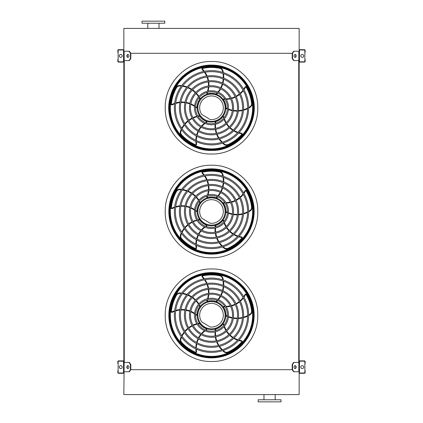 <?xml version="1.0" encoding="UTF-8"?>
<svg xmlns="http://www.w3.org/2000/svg" width="423" height="423" viewBox="0 0 423 423"><rect width="100%" height="100%" fill="white"/><g stroke="black" fill="none" stroke-linecap="round" stroke-linejoin="round"><path stroke-width="0.63" d="M128.978 60.568L130.448 58.496L130.813 58.496L129.348 60.568L123.844 60.568L123.844 362.432L129.348 362.432L130.813 364.504L130.448 364.504L128.978 362.432M124.262 60.568L124.262 362.432M294.022 60.568L293.652 60.568L292.187 58.496L292.552 58.496L294.022 60.568L299.156 60.568L299.156 362.432L294.022 362.432L292.552 364.504L292.187 364.504L292.187 369.691L292.552 369.691L294.022 371.769L293.652 371.769L292.187 369.691L130.813 369.691L130.813 364.504M298.738 60.568L298.738 362.432M292.187 58.496L292.187 53.309L130.448 53.309L128.978 51.231L123.844 51.231L123.844 28.41L299.156 28.41L299.156 51.231L294.022 51.231L292.552 53.309L292.187 53.309L293.652 51.231L294.022 51.231M294.022 371.769L299.156 371.769L299.156 394.59L123.844 394.59L124.151 362.432M263.989 399.777L263.989 394.59M258.178 401.85L280.999 401.85L280.999 399.777L258.178 399.777L258.178 401.85M164.822 21.15L142.001 21.15L142.001 23.223L164.822 23.223L164.822 21.15M123.844 372.494L123.844 361.707A0.83 0.83 0 0 0 123.014 360.877L118.657 360.877A0.83 0.83 0 0 0 117.827 361.707L117.827 363.468L118.139 363.468L118.139 361.707A0.518 0.518 0 0 1 118.657 361.189L123.014 361.189A0.518 0.518 0 0 1 123.532 361.707L123.532 372.494A0.518 0.518 0 0 1 123.014 373.012L118.657 373.012A0.518 0.518 0 0 1 118.139 372.494L118.139 370.728L117.827 370.728L117.827 372.494A0.83 0.83 0 0 0 118.657 373.324L123.014 373.324A0.83 0.83 0 0 0 123.844 372.494M118.139 363.468L118.139 370.728M120.735 368.549A1.454 1.454 0 0 0 121.993 366.371A1.454 1.454 0 0 0 119.476 366.371A1.454 1.454 0 0 0 120.735 368.549M128.063 368.528A1.454 1.026 90 0 1 127.217 367.101A1.454 1.026 90 0 1 128.063 365.673M128.978 371.769L130.448 369.691L130.813 369.691L129.348 371.769L124.151 371.769M130.448 369.691L130.448 364.504M128.909 367.101A1.454 1.026 90 0 1 127.878 368.549A1.454 1.026 90 0 1 126.852 367.101A1.454 1.026 90 0 1 127.878 365.646A1.454 1.026 90 0 1 128.909 367.101M299.156 361.707L299.156 372.494A0.83 0.83 0 0 0 299.986 373.324L304.343 373.324A0.83 0.83 0 0 0 305.173 372.494L305.173 370.728L304.861 370.728L304.861 372.494A0.518 0.518 0 0 1 304.343 373.012L299.986 373.012A0.518 0.518 0 0 1 299.468 372.494L299.468 361.707A0.518 0.518 0 0 1 299.986 361.189L304.343 361.189A0.518 0.518 0 0 1 304.861 361.707L304.861 363.468L305.173 363.468L305.173 361.707A0.83 0.83 0 0 0 304.343 360.877L299.986 360.877A0.83 0.83 0 0 0 299.156 361.707M304.861 370.728L304.861 363.468M302.265 368.549A1.454 1.454 0 0 0 303.524 366.371A1.454 1.454 0 0 0 301.007 366.371A1.454 1.454 0 0 0 302.265 368.549M296.148 367.101A1.454 1.026 -90 0 1 295.122 368.549A1.454 1.026 -90 0 1 294.091 367.101A1.454 1.026 -90 0 1 295.122 365.646A1.454 1.026 -90 0 1 296.148 367.101M292.552 369.691L292.552 364.504M294.937 365.673A1.454 1.026 -90 0 1 295.783 367.101A1.454 1.026 -90 0 1 294.937 368.528M292.187 364.504L293.652 362.432L294.022 362.432M299.156 50.506L299.156 61.293A0.83 0.83 0 0 0 299.986 62.123L304.343 62.123A0.83 0.83 0 0 0 305.173 61.293L305.173 59.532L304.861 59.532L304.861 61.293A0.518 0.518 0 0 1 304.343 61.811L299.986 61.811A0.518 0.518 0 0 1 299.468 61.293L299.468 50.506A0.518 0.518 0 0 1 299.986 49.988L304.343 49.988A0.518 0.518 0 0 1 304.861 50.506L304.861 52.272L305.173 52.272L305.173 50.506A0.83 0.83 0 0 0 304.343 49.676L299.986 49.676A0.83 0.83 0 0 0 299.156 50.506M304.861 59.532L304.861 52.272M302.265 57.354A1.454 1.454 0 0 0 303.524 55.175A1.454 1.454 0 0 0 301.007 55.175A1.454 1.454 0 0 0 302.265 57.354M296.148 55.899A1.454 1.026 -90 0 1 295.122 57.354A1.454 1.026 -90 0 1 294.091 55.899A1.454 1.026 -90 0 1 295.122 54.451A1.454 1.026 -90 0 1 296.148 55.899M292.552 58.496L292.552 53.309M294.937 54.472A1.454 1.026 -90 0 1 295.783 55.899A1.454 1.026 -90 0 1 294.937 57.327M123.844 61.293L123.844 50.506A0.83 0.83 0 0 0 123.014 49.676L118.657 49.676A0.83 0.83 0 0 0 117.827 50.506L117.827 52.272L118.139 52.272L118.139 50.506A0.518 0.518 0 0 1 118.657 49.988L123.014 49.988A0.518 0.518 0 0 1 123.532 50.506L123.532 61.293A0.518 0.518 0 0 1 123.014 61.811L118.657 61.811A0.518 0.518 0 0 1 118.139 61.293L118.139 59.532L117.827 59.532L117.827 61.293A0.83 0.83 0 0 0 118.657 62.123L123.014 62.123A0.83 0.83 0 0 0 123.844 61.293M118.139 52.272L118.139 59.532M120.735 57.354A1.454 1.454 0 0 0 121.993 55.175A1.454 1.454 0 0 0 119.476 55.175A1.454 1.454 0 0 0 120.735 57.354M128.063 57.327A1.454 1.026 90 0 1 127.217 55.899A1.454 1.026 90 0 1 128.063 54.472M128.978 51.231L129.348 51.231L130.813 53.309L130.813 58.496M130.448 58.496L130.448 53.309M128.909 55.899A1.454 1.026 90 0 1 127.878 57.354A1.454 1.026 90 0 1 126.852 55.899A1.454 1.026 90 0 1 127.878 54.451A1.454 1.026 90 0 1 128.909 55.899M211.5 357.847A42.617 42.617 0 0 0 248.407 293.927A42.617 42.617 0 0 0 174.593 293.927A42.617 42.617 0 0 0 211.5 357.847M211.5 351.333A36.098 36.098 0 0 0 242.765 297.184A36.098 36.098 0 0 0 180.235 297.184A36.098 36.098 0 0 0 211.5 351.333M211.5 352.37A37.134 37.134 0 0 0 243.659 296.666A37.134 37.134 0 0 0 179.341 296.666A37.134 37.134 0 0 0 211.5 352.37M211.5 346.3A31.069 31.069 0 0 0 238.408 299.701A31.069 31.069 0 0 0 184.592 299.701A31.069 31.069 0 0 0 211.5 346.3M211.5 347.336A32.106 32.106 0 0 0 239.302 299.183A32.106 32.106 0 0 0 183.698 299.183A32.106 32.106 0 0 0 211.5 347.336M211.5 341.271A26.036 26.036 0 0 0 234.051 302.212A26.036 26.036 0 0 0 188.949 302.212A26.036 26.036 0 0 0 211.5 341.271M211.5 342.307A27.072 27.072 0 0 0 234.945 301.694A27.072 27.072 0 0 0 188.055 301.694A27.072 27.072 0 0 0 211.5 342.307M211.5 336.237A21.007 21.007 0 0 0 229.694 304.729A21.007 21.007 0 0 0 193.306 304.729A21.007 21.007 0 0 0 211.5 336.237M211.5 337.274A22.044 22.044 0 0 0 230.588 304.211A22.044 22.044 0 0 0 192.412 304.211A22.044 22.044 0 0 0 211.5 337.274M211.5 331.209A15.974 15.974 0 0 0 225.332 307.246A15.974 15.974 0 0 0 197.668 307.246A15.974 15.974 0 0 0 211.5 331.209M211.5 332.245A17.01 17.01 0 0 0 226.231 306.728A17.01 17.01 0 0 0 196.769 306.728A17.01 17.01 0 0 0 211.5 332.245M207.704 299.717A22.223 22.223 0 0 1 207.09 301.271L206.81 300.594L207.09 301.271A0.518 0.518 0 0 0 207.439 301.292A14.525 14.525 0 0 1 216.116 301.462L216.661 301.657L216.116 301.462A23.551 23.551 0 0 0 217.221 300.319M223.349 280.037A24.069 24.069 0 0 0 222.926 278.228A4.151 4.151 0 0 0 219.764 275.262A40.82 40.82 0 0 0 202.754 275.362A1.036 1.036 0 0 0 202.236 277.102A21.705 21.705 0 0 1 203.817 278.9M204.499 279.82A21.705 21.705 0 0 1 206.588 283.505M207 284.494A21.705 21.705 0 0 1 208.095 288.375M208.259 289.401A21.705 21.705 0 0 1 208.428 293.403M208.349 294.466A21.705 21.705 0 0 1 207.492 298.701M207.096 299.875A21.705 21.705 0 0 1 206.81 300.594M216.661 301.657A24.069 24.069 0 0 0 217.734 300.526M218.432 299.695A24.069 24.069 0 0 0 220.7 296.349M221.187 295.434A24.069 24.069 0 0 0 222.694 291.722M222.979 290.712A24.069 24.069 0 0 0 223.688 286.657M223.756 285.562A24.069 24.069 0 0 0 223.54 281.2M225.084 306.828A22.223 22.223 0 0 1 223.418 306.723L223.973 306.252L223.418 306.723A0.518 0.518 0 0 0 223.503 307.061A14.525 14.525 0 0 1 226.019 315.368L226.004 315.944L226.019 315.368A23.551 23.551 0 0 0 227.452 316.066M248.634 315.627A24.069 24.069 0 0 0 250.226 314.67A4.151 4.151 0 0 0 252.071 310.741A40.82 40.82 0 0 0 246.715 294.593A1.036 1.036 0 0 0 244.901 294.641A21.705 21.705 0 0 1 243.68 296.697M243.019 297.633A21.705 21.705 0 0 1 240.158 300.758M239.344 301.451A21.705 21.705 0 0 1 235.992 303.693M235.066 304.169A21.705 21.705 0 0 1 231.312 305.565M230.276 305.818A21.705 21.705 0 0 1 225.988 306.315M224.74 306.3A21.705 21.705 0 0 1 223.973 306.252M226.004 315.944A24.069 24.069 0 0 0 227.415 316.615M228.42 317.023A24.069 24.069 0 0 0 232.301 318.149M233.327 318.329A24.069 24.069 0 0 0 237.319 318.614M238.366 318.577A24.069 24.069 0 0 0 242.448 317.996M243.511 317.721A24.069 24.069 0 0 0 247.587 316.171M211.5 329.549A14.313 14.313 0 0 0 223.899 308.076A14.313 14.313 0 0 0 199.101 308.076A14.313 14.313 0 0 0 211.5 329.549M223.693 325.557A22.223 22.223 0 0 1 223.275 323.939L223.899 324.319L223.275 323.939A0.518 0.518 0 0 0 222.984 324.124A14.525 14.525 0 0 1 215.857 329.089A23.551 23.551 0 0 0 215.64 330.664M215.106 330.797A24.069 24.069 0 0 1 215.302 329.247L215.857 329.089M222.604 350.672A24.069 24.069 0 0 0 224.005 351.888A4.151 4.151 0 0 0 228.309 352.433A40.82 40.82 0 0 0 242.009 342.35A1.036 1.036 0 0 0 241.406 340.637A21.705 21.705 0 0 1 239.074 340.113M237.98 339.769A21.705 21.705 0 0 1 234.12 338.014M233.21 337.459A21.705 21.705 0 0 1 230.043 334.963M229.308 334.228A21.705 21.705 0 0 1 226.818 331.087M226.257 330.183A21.705 21.705 0 0 1 224.46 326.255M224.09 325.065A21.705 21.705 0 0 1 223.899 324.319M215.021 331.875A24.069 24.069 0 0 0 215.159 335.92M215.302 336.946A24.069 24.069 0 0 0 216.264 340.832M216.624 341.816A24.069 24.069 0 0 0 218.437 345.517M219.024 346.442A24.069 24.069 0 0 0 221.763 349.842M205.451 330.019A22.223 22.223 0 0 1 206.863 329.12L206.688 329.829L206.863 329.12A0.518 0.518 0 0 0 206.593 328.904A14.525 14.525 0 0 1 199.672 323.658A23.551 23.551 0 0 0 198.107 323.939M197.811 323.468A24.069 24.069 0 0 1 199.344 323.183L199.672 323.658M181.229 336.745A24.069 24.069 0 0 0 180.505 338.453A4.151 4.151 0 0 0 181.319 342.715A40.82 40.82 0 0 0 195.14 352.629A1.036 1.036 0 0 0 196.584 351.529A21.705 21.705 0 0 1 196.362 349.144M196.346 347.997A21.705 21.705 0 0 1 196.822 343.788M197.076 342.746A21.705 21.705 0 0 1 198.466 338.966M198.937 338.04A21.705 21.705 0 0 1 201.158 334.699M201.845 333.89A21.705 21.705 0 0 1 205.023 330.966M206.038 330.247A21.705 21.705 0 0 1 206.688 329.829M196.758 323.727A24.069 24.069 0 0 0 192.957 325.102M192.026 325.557A24.069 24.069 0 0 0 188.626 327.672M187.801 328.322A24.069 24.069 0 0 0 184.84 331.188M184.142 332.034A24.069 24.069 0 0 0 181.753 335.688M195.569 314.046A22.223 22.223 0 0 1 196.859 315.114L196.129 315.167L196.859 315.114A0.518 0.518 0 0 0 196.986 314.791A14.525 14.525 0 0 1 199.83 306.585A23.551 23.551 0 0 0 199.085 305.184M199.439 304.761A24.069 24.069 0 0 1 200.185 306.13L199.83 306.585M181.689 293.091A24.069 24.069 0 0 0 179.838 292.928A4.151 4.151 0 0 0 176.037 295.021A40.82 40.82 0 0 0 170.876 311.228A1.036 1.036 0 0 0 172.373 312.259A21.705 21.705 0 0 1 174.572 311.312M175.656 310.947A21.705 21.705 0 0 1 179.807 310.101M180.875 310.017A21.705 21.705 0 0 1 184.904 310.17M185.93 310.334A21.705 21.705 0 0 1 189.79 311.407M190.773 311.814A21.705 21.705 0 0 1 194.538 313.935M195.537 314.68A21.705 21.705 0 0 1 196.129 315.167M198.868 303.841A24.069 24.069 0 0 0 196.383 300.647M195.664 299.902A24.069 24.069 0 0 0 192.597 297.327M191.73 296.735A24.069 24.069 0 0 0 188.087 294.81M187.066 294.403A24.069 24.069 0 0 0 182.858 293.266M211.5 328.851A13.621 13.621 0 0 0 223.291 308.425A13.621 13.621 0 0 0 199.709 308.425A13.621 13.621 0 0 0 211.5 328.851M210.083 326.974A11.828 11.828 0 0 0 223.244 313.85A11.828 11.828 0 0 0 207.397 304.142A11.828 11.828 0 0 0 201.681 321.824L210.083 326.974M185.644 281.306L185.623 281.284A42.686 42.686 0 0 0 177.554 289.353L177.575 289.374M177.575 341.091L177.554 341.112A42.686 42.686 0 0 0 185.623 349.181L185.644 349.16M245.425 289.374L245.446 289.353A42.686 42.686 0 0 0 237.377 281.284L237.356 281.306M237.356 349.16L237.377 349.181A42.686 42.686 0 0 0 245.446 341.112L245.425 341.091M211.5 272.772A42.464 42.464 0 0 1 248.275 336.465A42.464 42.464 0 0 1 174.725 336.465A42.464 42.464 0 0 1 211.5 272.772M211.5 357.625A42.39 42.39 0 0 0 253.89 315.235A42.39 42.39 0 0 0 211.5 272.84A42.39 42.39 0 0 0 169.11 315.235A42.39 42.39 0 0 0 211.5 357.625M211.5 272.994A42.237 42.237 0 0 1 248.079 336.354A42.237 42.237 0 0 1 174.921 336.354A42.237 42.237 0 0 1 211.5 272.994M211.5 274.104A41.131 41.131 0 0 0 175.878 335.799A41.131 41.131 0 0 0 247.122 335.799A41.131 41.131 0 0 0 211.5 274.104A41.131 41.131 0 0 0 175.878 335.799A41.131 41.131 0 0 0 247.122 335.799A41.131 41.131 0 0 0 211.5 274.104M211.5 254.117A42.617 42.617 0 0 0 248.407 190.191A42.617 42.617 0 0 0 174.593 190.191A42.617 42.617 0 0 0 211.5 254.117M211.5 247.598A36.098 36.098 0 0 0 242.765 193.448A36.098 36.098 0 0 0 180.235 193.448A36.098 36.098 0 0 0 211.5 247.598M211.5 248.634A37.134 37.134 0 0 0 243.659 192.93A37.134 37.134 0 0 0 179.341 192.93A37.134 37.134 0 0 0 211.5 248.634M211.5 242.569A31.069 31.069 0 0 0 238.408 195.965A31.069 31.069 0 0 0 184.592 195.965A31.069 31.069 0 0 0 211.5 242.569M211.5 243.606A32.106 32.106 0 0 0 239.302 195.447A32.106 32.106 0 0 0 183.698 195.447A32.106 32.106 0 0 0 211.5 243.606M211.5 237.536A26.036 26.036 0 0 0 234.051 198.482A26.036 26.036 0 0 0 188.949 198.482A26.036 26.036 0 0 0 211.5 237.536M211.5 238.572A27.072 27.072 0 0 0 234.945 197.964A27.072 27.072 0 0 0 188.055 197.964A27.072 27.072 0 0 0 211.5 238.572M211.5 232.507A21.007 21.007 0 0 0 229.694 200.999A21.007 21.007 0 0 0 193.306 200.999A21.007 21.007 0 0 0 211.5 232.507M211.5 233.544A22.044 22.044 0 0 0 230.588 200.481A22.044 22.044 0 0 0 192.412 200.481A22.044 22.044 0 0 0 211.5 233.544M211.5 227.474A15.974 15.974 0 0 0 225.332 203.511A15.974 15.974 0 0 0 197.668 203.511A15.974 15.974 0 0 0 211.5 227.474M211.5 228.51A17.01 17.01 0 0 0 226.231 202.992A17.01 17.01 0 0 0 196.769 202.992A17.01 17.01 0 0 0 211.5 228.51M207.704 195.981A22.223 22.223 0 0 1 207.09 197.536L206.81 196.859L207.09 197.536A0.518 0.518 0 0 0 207.439 197.557A14.525 14.525 0 0 1 216.116 197.731L216.661 197.927L216.116 197.731A23.551 23.551 0 0 0 217.221 196.584M223.349 176.306A24.069 24.069 0 0 0 222.926 174.498A4.151 4.151 0 0 0 219.764 171.526A40.82 40.82 0 0 0 202.754 171.627A1.036 1.036 0 0 0 202.236 173.367A21.705 21.705 0 0 1 203.817 175.17M204.499 176.084A21.705 21.705 0 0 1 206.588 179.775M207 180.758A21.705 21.705 0 0 1 208.095 184.64M208.259 185.665A21.705 21.705 0 0 1 208.428 189.673M208.349 190.731A21.705 21.705 0 0 1 207.492 194.966M207.096 196.145A21.705 21.705 0 0 1 206.81 196.859M216.661 197.927A24.069 24.069 0 0 0 217.734 196.79M218.432 195.965A24.069 24.069 0 0 0 220.7 192.618M221.187 191.698A24.069 24.069 0 0 0 222.694 187.992M222.979 186.982A24.069 24.069 0 0 0 223.688 182.921M223.756 181.827A24.069 24.069 0 0 0 223.54 177.47M225.084 203.093A22.223 22.223 0 0 1 223.418 202.987L223.973 202.517L223.418 202.987A0.518 0.518 0 0 0 223.503 203.326A14.525 14.525 0 0 1 226.019 211.637A23.551 23.551 0 0 0 227.452 212.33M227.415 212.88A24.069 24.069 0 0 1 226.004 212.214L226.019 211.637M248.634 211.891A24.069 24.069 0 0 0 250.226 210.934A4.151 4.151 0 0 0 252.071 207.011A40.82 40.82 0 0 0 246.715 190.863A1.036 1.036 0 0 0 244.901 190.905A21.705 21.705 0 0 1 243.68 192.967M243.019 193.898A21.705 21.705 0 0 1 240.158 197.023M239.344 197.721A21.705 21.705 0 0 1 235.992 199.963M235.066 200.433A21.705 21.705 0 0 1 231.312 201.834M230.276 202.083A21.705 21.705 0 0 1 225.988 202.58M224.74 202.564A21.705 21.705 0 0 1 223.973 202.517M228.42 213.292A24.069 24.069 0 0 0 232.301 214.413M233.327 214.593A24.069 24.069 0 0 0 237.319 214.879M238.366 214.842A24.069 24.069 0 0 0 242.448 214.26M243.511 213.99A24.069 24.069 0 0 0 247.587 212.436M211.5 225.813A14.313 14.313 0 0 0 223.899 204.341A14.313 14.313 0 0 0 199.101 204.341A14.313 14.313 0 0 0 211.5 225.813M223.693 221.821A22.223 22.223 0 0 1 223.275 220.203L223.899 220.589L223.275 220.203A0.518 0.518 0 0 0 222.984 220.394A14.525 14.525 0 0 1 215.857 225.353A23.551 23.551 0 0 0 215.64 226.929M215.106 227.061A24.069 24.069 0 0 1 215.302 225.517L215.857 225.353M222.604 246.937A24.069 24.069 0 0 0 224.005 248.153A4.151 4.151 0 0 0 228.309 248.698A40.82 40.82 0 0 0 242.009 238.614A1.036 1.036 0 0 0 241.406 236.901A21.705 21.705 0 0 1 239.074 236.378M237.98 236.034A21.705 21.705 0 0 1 234.12 234.284M233.21 233.723A21.705 21.705 0 0 1 230.043 231.228M229.308 230.498A21.705 21.705 0 0 1 226.818 227.352M226.257 226.448A21.705 21.705 0 0 1 224.46 222.519M224.09 221.335A21.705 21.705 0 0 1 223.899 220.589M215.021 228.145A24.069 24.069 0 0 0 215.159 232.185M215.302 233.216A24.069 24.069 0 0 0 216.264 237.097M216.624 238.086A24.069 24.069 0 0 0 218.437 241.782M219.024 242.712A24.069 24.069 0 0 0 221.763 246.112M205.451 226.284A22.223 22.223 0 0 1 206.863 225.39L206.688 226.099L206.863 225.39A0.518 0.518 0 0 0 206.593 225.168A14.525 14.525 0 0 1 199.672 219.923A23.551 23.551 0 0 0 198.107 220.203M197.811 219.738A24.069 24.069 0 0 1 199.344 219.447L199.672 219.923M181.229 233.01A24.069 24.069 0 0 0 180.505 234.717A4.151 4.151 0 0 0 181.319 238.979A40.82 40.82 0 0 0 195.14 248.898A1.036 1.036 0 0 0 196.584 247.793A21.705 21.705 0 0 1 196.362 245.409M196.346 244.267A21.705 21.705 0 0 1 196.822 240.053M197.076 239.016A21.705 21.705 0 0 1 198.466 235.23M198.937 234.305A21.705 21.705 0 0 1 201.158 230.963M201.845 230.154A21.705 21.705 0 0 1 205.023 227.23M206.038 226.511A21.705 21.705 0 0 1 206.688 226.099M196.758 219.997A24.069 24.069 0 0 0 192.957 221.372M192.026 221.826A24.069 24.069 0 0 0 188.626 223.941M187.801 224.587A24.069 24.069 0 0 0 184.84 227.458M184.142 228.298A24.069 24.069 0 0 0 181.753 231.952M195.569 210.316A22.223 22.223 0 0 1 196.859 211.378L196.129 211.437L196.859 211.378A0.518 0.518 0 0 0 196.986 211.056A14.525 14.525 0 0 1 199.83 202.855A23.551 23.551 0 0 0 199.085 201.448M199.439 201.025A24.069 24.069 0 0 1 200.185 202.395L199.83 202.855M181.689 189.356A24.069 24.069 0 0 0 179.838 189.197A4.151 4.151 0 0 0 176.037 191.286A40.82 40.82 0 0 0 170.876 207.497A1.036 1.036 0 0 0 172.373 208.528A21.705 21.705 0 0 1 174.572 207.582M175.656 207.212A21.705 21.705 0 0 1 179.807 206.366M180.875 206.281A21.705 21.705 0 0 1 184.904 206.44M185.93 206.598A21.705 21.705 0 0 1 189.79 207.677M190.773 208.079A21.705 21.705 0 0 1 194.538 210.199M195.537 210.945A21.705 21.705 0 0 1 196.129 211.437M198.868 200.105A24.069 24.069 0 0 0 196.383 196.917M195.664 196.166A24.069 24.069 0 0 0 192.597 193.591M191.73 193.004A24.069 24.069 0 0 0 188.087 191.08M187.066 190.673A24.069 24.069 0 0 0 182.858 189.53M211.5 225.121A13.621 13.621 0 0 0 223.291 204.69A13.621 13.621 0 0 0 199.709 204.69A13.621 13.621 0 0 0 211.5 225.121M210.083 223.238A11.828 11.828 0 0 0 223.244 210.12A11.828 11.828 0 0 0 207.397 200.407A11.828 11.828 0 0 0 201.681 218.094L210.083 223.238M185.644 177.575L185.623 177.554A42.686 42.686 0 0 0 177.554 185.623L177.575 185.644M177.575 237.356L177.554 237.377A42.686 42.686 0 0 0 185.623 245.446L185.644 245.425M245.425 185.644L245.446 185.623A42.686 42.686 0 0 0 237.377 177.554L237.356 177.575M237.356 245.425L237.377 245.446A42.686 42.686 0 0 0 245.446 237.377L245.425 237.356M211.5 169.036A42.464 42.464 0 0 1 248.275 232.729A42.464 42.464 0 0 1 174.725 232.729A42.464 42.464 0 0 1 211.5 169.036M211.5 253.89A42.39 42.39 0 0 0 253.89 211.5A42.39 42.39 0 0 0 211.5 169.11A42.39 42.39 0 0 0 169.11 211.5A42.39 42.39 0 0 0 211.5 253.89M211.5 169.263A42.237 42.237 0 0 1 248.079 232.618A42.237 42.237 0 0 1 174.921 232.618A42.237 42.237 0 0 1 211.5 169.263M211.5 170.369A41.131 41.131 0 0 0 175.878 232.063A41.131 41.131 0 0 0 247.122 232.063A41.131 41.131 0 0 0 211.5 170.369A41.131 41.131 0 0 0 175.878 232.063A41.131 41.131 0 0 0 247.122 232.063A41.131 41.131 0 0 0 211.5 170.369M211.5 150.382A42.617 42.617 0 0 0 248.407 86.461A42.617 42.617 0 0 0 174.593 86.461A42.617 42.617 0 0 0 211.5 150.382M211.5 143.868A36.098 36.098 0 0 0 242.765 89.718A36.098 36.098 0 0 0 180.235 89.718A36.098 36.098 0 0 0 211.5 143.868M211.5 144.904A37.134 37.134 0 0 0 243.659 89.2A37.134 37.134 0 0 0 179.341 89.2A37.134 37.134 0 0 0 211.5 144.904M211.5 138.834A31.069 31.069 0 0 0 238.408 92.235A31.069 31.069 0 0 0 184.592 92.235A31.069 31.069 0 0 0 211.5 138.834M211.5 139.87A32.106 32.106 0 0 0 239.302 91.717A32.106 32.106 0 0 0 183.698 91.717A32.106 32.106 0 0 0 211.5 139.87M211.5 133.805A26.036 26.036 0 0 0 234.051 94.747A26.036 26.036 0 0 0 188.949 94.747A26.036 26.036 0 0 0 211.5 133.805M211.5 134.842A27.072 27.072 0 0 0 234.945 94.229A27.072 27.072 0 0 0 188.055 94.229A27.072 27.072 0 0 0 211.5 134.842M211.5 128.772A21.007 21.007 0 0 0 229.694 97.264A21.007 21.007 0 0 0 193.306 97.264A21.007 21.007 0 0 0 211.5 128.772M211.5 129.808A22.044 22.044 0 0 0 230.588 96.745A22.044 22.044 0 0 0 192.412 96.745A22.044 22.044 0 0 0 211.5 129.808M211.5 123.743A15.974 15.974 0 0 0 225.332 99.78A15.974 15.974 0 0 0 197.668 99.78A15.974 15.974 0 0 0 211.5 123.743M211.5 124.78A17.01 17.01 0 0 0 226.231 99.262A17.01 17.01 0 0 0 196.769 99.262A17.01 17.01 0 0 0 211.5 124.78M207.704 92.251A22.223 22.223 0 0 1 207.09 93.806L206.81 93.129L207.09 93.806A0.518 0.518 0 0 0 207.439 93.827A14.525 14.525 0 0 1 216.116 93.996L216.661 94.192L216.116 93.996A23.551 23.551 0 0 0 217.221 92.854M223.349 72.571A24.069 24.069 0 0 0 222.926 70.763A4.151 4.151 0 0 0 219.764 67.796A40.82 40.82 0 0 0 202.754 67.897A1.036 1.036 0 0 0 202.236 69.636A21.705 21.705 0 0 1 203.817 71.434M204.499 72.354A21.705 21.705 0 0 1 206.588 76.04M207 77.028A21.705 21.705 0 0 1 208.095 80.909M208.259 81.935A21.705 21.705 0 0 1 208.428 85.938M208.349 87.001A21.705 21.705 0 0 1 207.492 91.236M207.096 92.41A21.705 21.705 0 0 1 206.81 93.129M216.661 94.192A24.069 24.069 0 0 0 217.734 93.06M218.432 92.23A24.069 24.069 0 0 0 220.7 88.883M221.187 87.968A24.069 24.069 0 0 0 222.694 84.256M222.979 83.246A24.069 24.069 0 0 0 223.688 79.191M223.756 78.096A24.069 24.069 0 0 0 223.54 73.734M223.418 99.257A22.223 22.223 0 0 0 225.084 99.363A22.223 22.223 0 0 1 223.418 99.257L223.973 98.786L223.418 99.257A0.518 0.518 0 0 0 223.503 99.595A14.525 14.525 0 0 1 226.019 107.902A23.551 23.551 0 0 0 227.452 108.6M227.415 109.15A24.069 24.069 0 0 1 226.004 108.478L226.019 107.902M248.634 108.161A24.069 24.069 0 0 0 250.226 107.199A4.151 4.151 0 0 0 252.071 103.275A40.82 40.82 0 0 0 246.715 87.127A1.036 1.036 0 0 0 244.901 87.175A21.705 21.705 0 0 1 243.68 89.232M243.019 90.168A21.705 21.705 0 0 1 240.158 93.293M239.344 93.985A21.705 21.705 0 0 1 235.992 96.227M235.066 96.703A21.705 21.705 0 0 1 231.312 98.099M230.276 98.353A21.705 21.705 0 0 1 225.988 98.85M224.74 98.829A21.705 21.705 0 0 1 223.973 98.786M228.42 109.557A24.069 24.069 0 0 0 232.301 110.683M233.327 110.863A24.069 24.069 0 0 0 237.319 111.143M238.366 111.112A24.069 24.069 0 0 0 242.448 110.53M243.511 110.255A24.069 24.069 0 0 0 247.587 108.7M211.5 122.083A14.313 14.313 0 0 0 223.899 100.611A14.313 14.313 0 0 0 199.101 100.611A14.313 14.313 0 0 0 211.5 122.083M223.693 118.091A22.223 22.223 0 0 1 223.275 116.473L223.899 116.854L223.275 116.473A0.518 0.518 0 0 0 222.984 116.658A14.525 14.525 0 0 1 215.857 121.623A23.551 23.551 0 0 0 215.64 123.199M215.106 123.331A24.069 24.069 0 0 1 215.302 121.782L215.857 121.623M222.604 143.207A24.069 24.069 0 0 0 224.005 144.423A4.151 4.151 0 0 0 228.309 144.962A40.82 40.82 0 0 0 242.009 134.884A1.036 1.036 0 0 0 241.406 133.171A21.705 21.705 0 0 1 239.074 132.648M237.98 132.304A21.705 21.705 0 0 1 234.12 130.548M233.21 129.988A21.705 21.705 0 0 1 230.043 127.497M229.308 126.763A21.705 21.705 0 0 1 226.818 123.622M226.257 122.718A21.705 21.705 0 0 1 224.46 118.789M224.09 117.599A21.705 21.705 0 0 1 223.899 116.854M215.021 124.41A24.069 24.069 0 0 0 215.159 128.455M215.302 129.48A24.069 24.069 0 0 0 216.264 133.367M216.624 134.35A24.069 24.069 0 0 0 218.437 138.051M219.024 138.977A24.069 24.069 0 0 0 221.763 142.377M205.451 122.554A22.223 22.223 0 0 1 206.863 121.655L206.688 122.363L206.863 121.655A0.518 0.518 0 0 0 206.593 121.433A14.525 14.525 0 0 1 199.672 116.193A23.551 23.551 0 0 0 198.107 116.473M197.811 116.002A24.069 24.069 0 0 1 199.344 115.717L199.672 116.193M181.229 129.279A24.069 24.069 0 0 0 180.505 130.987A4.151 4.151 0 0 0 181.319 135.249A40.82 40.82 0 0 0 195.14 145.163A1.036 1.036 0 0 0 196.584 144.063A21.705 21.705 0 0 1 196.362 141.679M196.346 140.531A21.705 21.705 0 0 1 196.822 136.322M197.076 135.281A21.705 21.705 0 0 1 198.466 131.5M198.937 130.575A21.705 21.705 0 0 1 201.158 127.233M201.845 126.424A21.705 21.705 0 0 1 205.023 123.5M206.038 122.781A21.705 21.705 0 0 1 206.688 122.363M196.758 116.262A24.069 24.069 0 0 0 192.957 117.636M192.026 118.091A24.069 24.069 0 0 0 188.626 120.206M187.801 120.856A24.069 24.069 0 0 0 184.84 123.722M184.142 124.568A24.069 24.069 0 0 0 181.753 128.222M195.569 106.58A22.223 22.223 0 0 1 196.859 107.648L196.129 107.701L196.859 107.648A0.518 0.518 0 0 0 196.986 107.32A14.525 14.525 0 0 1 199.83 99.119A23.551 23.551 0 0 0 199.085 97.718M199.439 97.295A24.069 24.069 0 0 1 200.185 98.665L199.83 99.119M181.689 85.62A24.069 24.069 0 0 0 179.838 85.462A4.151 4.151 0 0 0 176.037 87.556A40.82 40.82 0 0 0 170.876 103.762A1.036 1.036 0 0 0 172.373 104.793A21.705 21.705 0 0 1 174.572 103.847M175.656 103.482A21.705 21.705 0 0 1 179.807 102.636M180.875 102.551A21.705 21.705 0 0 1 184.904 102.704M185.93 102.868A21.705 21.705 0 0 1 189.79 103.942M190.773 104.349A21.705 21.705 0 0 1 194.538 106.469M195.537 107.215A21.705 21.705 0 0 1 196.129 107.701M198.868 96.375A24.069 24.069 0 0 0 196.383 93.182M195.664 92.436A24.069 24.069 0 0 0 192.597 89.861M191.73 89.269A24.069 24.069 0 0 0 188.087 87.344M187.066 86.937A24.069 24.069 0 0 0 182.858 85.8M211.5 121.385A13.621 13.621 0 0 0 223.291 100.96A13.621 13.621 0 0 0 199.709 100.96A13.621 13.621 0 0 0 211.5 121.385M210.083 119.508A11.828 11.828 0 0 0 223.244 106.385A11.828 11.828 0 0 0 207.397 96.677A11.828 11.828 0 0 0 201.681 114.358L210.083 119.508M185.644 73.84L185.623 73.819A42.686 42.686 0 0 0 177.554 81.888L177.575 81.909M177.575 133.626L177.554 133.647A42.686 42.686 0 0 0 185.623 141.716L185.644 141.694M244.277 80.418L244.277 80.418A42.686 42.686 0 0 1 244.674 80.904L244.674 80.904M245.425 81.909L245.446 81.888A42.686 42.686 0 0 0 237.377 73.819L237.356 73.84M237.356 141.694L237.377 141.716A42.686 42.686 0 0 0 245.446 133.647L245.425 133.626M211.5 65.306A42.464 42.464 0 0 1 248.275 128.999A42.464 42.464 0 0 1 174.725 128.999A42.464 42.464 0 0 1 211.5 65.306M211.5 150.16A42.39 42.39 0 0 0 253.89 107.765A42.39 42.39 0 0 0 211.5 65.375A42.39 42.39 0 0 0 169.11 107.765A42.39 42.39 0 0 0 211.5 150.16M211.5 65.528A42.237 42.237 0 0 1 248.079 128.888A42.237 42.237 0 0 1 174.921 128.888A42.237 42.237 0 0 1 211.5 65.528M211.5 66.638A41.131 41.131 0 0 0 175.878 128.333A41.131 41.131 0 0 0 247.122 128.333A41.131 41.131 0 0 0 211.5 66.638A41.131 41.131 0 0 0 175.878 128.333A41.131 41.131 0 0 0 247.122 128.333A41.131 41.131 0 0 0 211.5 66.638M211.5 154.03C186.781 154.67 164.595 132.489 165.234 107.765C164.595 83.045 186.781 60.864 211.5 61.504C236.219 60.864 258.405 83.045 257.766 107.765C258.405 132.489 236.219 154.67 211.5 154.03M211.5 257.766C186.781 258.405 164.595 236.219 165.234 211.5C164.595 186.781 186.781 164.595 211.5 165.234C236.219 164.595 258.405 186.781 257.766 211.5C258.405 236.219 236.219 258.405 211.5 257.766M211.5 361.496C186.781 362.136 164.595 339.955 165.234 315.235C164.595 290.511 186.781 268.33 211.5 268.97C236.219 268.33 258.405 290.511 257.766 315.235C258.405 339.955 236.219 362.136 211.5 361.496M298.85 371.769L298.85 362.432M298.85 60.568L298.85 51.231M124.151 60.568L124.151 51.231M198.302 355.796L211.5 357.89A42.654 42.654 0 0 0 248.444 293.906A42.654 42.654 0 0 0 174.556 293.906A42.654 42.654 0 0 0 211.5 357.89L225.052 355.68M217.935 299.484A23.551 23.551 0 0 0 220.23 296.126M220.721 295.212A23.551 23.551 0 0 0 222.218 291.505M222.503 290.495A23.551 23.551 0 0 0 223.185 286.445M223.249 285.356A23.551 23.551 0 0 0 222.99 281.009M222.784 279.852A23.551 23.551 0 0 0 222.429 278.366A3.633 3.633 0 0 0 219.659 275.77A40.301 40.301 0 0 0 202.866 275.87A0.518 0.518 0 0 0 202.606 276.737A22.223 22.223 0 0 1 204.383 278.783M205.06 279.714A22.223 22.223 0 0 1 207.122 283.426M207.524 284.42A22.223 22.223 0 0 1 208.613 288.312M208.772 289.337A22.223 22.223 0 0 1 208.951 293.34M208.877 294.392A22.223 22.223 0 0 1 208.074 298.569M202.236 277.102L202.606 276.737M202.754 275.362L202.866 275.87M219.764 275.262L219.659 275.77M222.926 278.228L222.429 278.366M228.468 316.489A23.551 23.551 0 0 0 232.37 317.631M233.39 317.816A23.551 23.551 0 0 0 237.377 318.091M238.429 318.054A23.551 23.551 0 0 0 242.49 317.451M243.548 317.171A23.551 23.551 0 0 0 247.598 315.584M248.634 315.029A23.551 23.551 0 0 0 249.94 314.236A3.633 3.633 0 0 0 251.558 310.799A40.301 40.301 0 0 0 246.271 294.857A0.518 0.518 0 0 0 245.361 294.879A22.223 22.223 0 0 1 243.965 297.2M243.288 298.13A22.223 22.223 0 0 1 240.396 301.239M239.577 301.932A22.223 22.223 0 0 1 236.208 304.169M235.283 304.639A22.223 22.223 0 0 1 231.534 306.041M230.509 306.3A22.223 22.223 0 0 1 226.289 306.823M244.901 294.641L245.361 294.879M246.715 294.593L246.271 294.857M252.071 310.741L251.558 310.799M250.226 314.67L249.94 314.236M215.55 331.754A23.551 23.551 0 0 0 215.667 335.82M215.809 336.851A23.551 23.551 0 0 0 216.777 340.732M217.136 341.715A23.551 23.551 0 0 0 218.966 345.39M219.558 346.31A23.551 23.551 0 0 0 222.318 349.673M223.17 350.487A23.551 23.551 0 0 0 224.327 351.481A3.633 3.633 0 0 0 228.097 351.957A40.301 40.301 0 0 0 241.623 342.006A0.518 0.518 0 0 0 241.322 341.15A22.223 22.223 0 0 1 238.683 340.536M237.589 340.182A22.223 22.223 0 0 1 233.739 338.389M232.824 337.824A22.223 22.223 0 0 1 229.663 335.312M228.928 334.577A22.223 22.223 0 0 1 226.432 331.447M225.871 330.553A22.223 22.223 0 0 1 224.068 326.699M241.406 340.637L241.322 341.15M242.009 342.35L241.623 342.006M228.309 352.433L228.097 351.957M224.005 351.888L224.327 351.481M197.039 324.192A23.551 23.551 0 0 0 193.205 325.557M192.275 326.011A23.551 23.551 0 0 0 188.88 328.132M188.061 328.777A23.551 23.551 0 0 0 185.126 331.653M184.433 332.499A23.551 23.551 0 0 0 182.091 336.163M181.578 337.226A23.551 23.551 0 0 0 180.991 338.633A3.633 3.633 0 0 0 181.7 342.366A40.301 40.301 0 0 0 195.347 352.153A0.518 0.518 0 0 0 196.071 351.603A22.223 22.223 0 0 1 195.833 348.901M195.833 347.754A22.223 22.223 0 0 1 196.346 343.539M196.605 342.498A22.223 22.223 0 0 1 198.012 338.712M198.487 337.781A22.223 22.223 0 0 1 200.692 334.445M201.374 333.636A22.223 22.223 0 0 1 204.478 330.728M196.584 351.529L196.071 351.603M195.14 352.629L195.347 352.153M181.319 342.715L181.7 342.366M180.505 338.453L180.991 338.633M198.514 304.248A23.551 23.551 0 0 0 196.029 301.028M195.304 300.277A23.551 23.551 0 0 0 192.243 297.707M191.37 297.126A23.551 23.551 0 0 0 187.733 295.222M186.712 294.826A23.551 23.551 0 0 0 182.503 293.731M181.335 293.567A23.551 23.551 0 0 0 179.817 293.446A3.633 3.633 0 0 0 176.486 295.275A40.301 40.301 0 0 0 171.394 311.28A0.518 0.518 0 0 0 172.14 311.793A22.223 22.223 0 0 1 174.636 310.736M175.73 310.382A22.223 22.223 0 0 1 179.897 309.567M180.965 309.493A22.223 22.223 0 0 1 185.004 309.662M186.03 309.826A22.223 22.223 0 0 1 189.89 310.894M190.868 311.286A22.223 22.223 0 0 1 194.596 313.343M172.373 312.259L172.14 311.793M170.876 311.228L171.394 311.28M176.037 295.021L176.486 295.275M179.838 292.928L179.817 293.446M211.5 357.424A42.194 42.194 0 0 1 169.306 315.235A42.194 42.194 0 0 1 211.5 273.041A42.194 42.194 0 0 1 253.694 315.235A42.194 42.194 0 0 1 211.5 357.424M211.5 273.454A41.782 41.782 0 0 0 175.318 336.121A41.782 41.782 0 0 0 247.682 336.121A41.782 41.782 0 0 0 211.5 273.454M211.5 273.686A41.544 41.544 0 0 1 247.481 336.005A41.544 41.544 0 0 1 175.519 336.005A41.544 41.544 0 0 1 211.5 273.686M211.5 254.154A42.654 42.654 0 0 0 248.444 190.17A42.654 42.654 0 0 0 174.556 190.17A42.654 42.654 0 0 0 211.5 254.154M217.935 195.754A23.551 23.551 0 0 0 220.23 192.396M220.721 191.476A23.551 23.551 0 0 0 222.218 187.77M222.503 186.76A23.551 23.551 0 0 0 223.185 182.715M223.249 181.62A23.551 23.551 0 0 0 222.99 177.279M222.784 176.121A23.551 23.551 0 0 0 222.429 174.636A3.633 3.633 0 0 0 219.659 172.034A40.301 40.301 0 0 0 202.866 172.135A0.518 0.518 0 0 0 202.606 173.007A22.223 22.223 0 0 1 204.383 175.053M205.06 175.979A22.223 22.223 0 0 1 207.122 179.696M207.524 180.69A22.223 22.223 0 0 1 208.613 184.581M208.772 185.607A22.223 22.223 0 0 1 208.951 189.604M208.877 190.657A22.223 22.223 0 0 1 208.074 194.834M202.236 173.367L202.606 173.007M202.754 171.627L202.866 172.135M219.764 171.526L219.659 172.034M222.926 174.498L222.429 174.636M228.468 212.753A23.551 23.551 0 0 0 232.37 213.901M233.39 214.08A23.551 23.551 0 0 0 237.377 214.361M238.429 214.318A23.551 23.551 0 0 0 242.49 213.715M243.548 213.441A23.551 23.551 0 0 0 247.598 211.854M248.634 211.299A23.551 23.551 0 0 0 249.94 210.501A3.633 3.633 0 0 0 251.558 207.064A40.301 40.301 0 0 0 246.271 191.122A0.518 0.518 0 0 0 245.361 191.148A22.223 22.223 0 0 1 243.965 193.47M243.288 194.4A22.223 22.223 0 0 1 240.396 197.509M239.577 198.197A22.223 22.223 0 0 1 236.208 200.433M235.283 200.904A22.223 22.223 0 0 1 231.534 202.31M230.509 202.564A22.223 22.223 0 0 1 226.289 203.093M244.901 190.905L245.361 191.148M246.715 190.863L246.271 191.122M252.071 207.011L251.558 207.064M250.226 210.934L249.94 210.501M215.55 228.023A23.551 23.551 0 0 0 215.667 232.09M215.809 233.115A23.551 23.551 0 0 0 216.777 236.996M217.136 237.98A23.551 23.551 0 0 0 218.966 241.66M219.558 242.58A23.551 23.551 0 0 0 222.318 245.937M223.17 246.757A23.551 23.551 0 0 0 224.327 247.751A3.633 3.633 0 0 0 228.097 248.227A40.301 40.301 0 0 0 241.623 238.271A0.518 0.518 0 0 0 241.322 237.414A22.223 22.223 0 0 1 238.683 236.806M237.589 236.452A22.223 22.223 0 0 1 233.739 234.659M232.824 234.093A22.223 22.223 0 0 1 229.663 231.582M228.928 230.847A22.223 22.223 0 0 1 226.432 227.717M225.871 226.818A22.223 22.223 0 0 1 224.068 222.969M241.406 236.901L241.322 237.414M242.009 238.614L241.623 238.271M228.309 248.698L228.097 248.227M224.005 248.153L224.327 247.751M197.039 220.457A23.551 23.551 0 0 0 193.205 221.826M192.275 222.281A23.551 23.551 0 0 0 188.88 224.396M188.061 225.047A23.551 23.551 0 0 0 185.126 227.923M184.433 228.769A23.551 23.551 0 0 0 182.091 232.433M181.578 233.491A23.551 23.551 0 0 0 180.991 234.902A3.633 3.633 0 0 0 181.7 238.63A40.301 40.301 0 0 0 195.347 248.423A0.518 0.518 0 0 0 196.071 247.873A22.223 22.223 0 0 1 195.833 245.171M195.833 244.023A22.223 22.223 0 0 1 196.346 239.804M196.605 238.762A22.223 22.223 0 0 1 198.012 234.977M198.487 234.051A22.223 22.223 0 0 1 200.692 230.715M201.374 229.906A22.223 22.223 0 0 1 204.478 226.992M196.584 247.793L196.071 247.873M195.14 248.898L195.347 248.423M181.319 238.979L181.7 238.63M180.505 234.717L180.991 234.902M198.514 200.513A23.551 23.551 0 0 0 196.029 197.292M195.304 196.542A23.551 23.551 0 0 0 192.243 193.977M191.37 193.39A23.551 23.551 0 0 0 187.733 191.492M186.712 191.096A23.551 23.551 0 0 0 182.503 189.996M181.335 189.837A23.551 23.551 0 0 0 179.817 189.716A3.633 3.633 0 0 0 176.486 191.545A40.301 40.301 0 0 0 171.394 207.55A0.518 0.518 0 0 0 172.14 208.063A22.223 22.223 0 0 1 174.636 207.006M175.73 206.651A22.223 22.223 0 0 1 179.897 205.837M180.965 205.758A22.223 22.223 0 0 1 185.004 205.927M186.03 206.091A22.223 22.223 0 0 1 189.89 207.159M190.868 207.556A22.223 22.223 0 0 1 194.596 209.607M172.373 208.528L172.14 208.063M170.876 207.497L171.394 207.55M176.037 191.286L176.486 191.545M179.838 189.197L179.817 189.716M211.5 253.694A42.194 42.194 0 0 1 169.306 211.5A42.194 42.194 0 0 1 211.5 169.306A42.194 42.194 0 0 1 253.694 211.5A42.194 42.194 0 0 1 211.5 253.694M211.5 169.718A41.782 41.782 0 0 0 175.318 232.391A41.782 41.782 0 0 0 247.682 232.391A41.782 41.782 0 0 0 211.5 169.718M211.5 169.956A41.544 41.544 0 0 1 247.481 232.275A41.544 41.544 0 0 1 175.519 232.275A41.544 41.544 0 0 1 211.5 169.956M211.5 150.424A42.654 42.654 0 0 0 248.444 86.44A42.654 42.654 0 0 0 174.556 86.44A42.654 42.654 0 0 0 211.5 150.424C237.303 151.281 259.077 124.954 253.403 99.775C250.099 80.624 232.275 65.396 212.838 65.131C192.957 64.132 173.842 78.958 169.872 98.464C163.246 123.944 185.184 151.334 211.5 150.424M217.935 92.018A23.551 23.551 0 0 0 220.23 88.661M220.721 87.746A23.551 23.551 0 0 0 222.218 84.04M222.503 83.03A23.551 23.551 0 0 0 223.185 78.979M223.249 77.89A23.551 23.551 0 0 0 222.99 73.544M222.784 72.386A23.551 23.551 0 0 0 222.429 70.9A3.633 3.633 0 0 0 219.659 68.304A40.301 40.301 0 0 0 202.866 68.404A0.518 0.518 0 0 0 202.606 69.272A22.223 22.223 0 0 1 204.383 71.318M205.06 72.248A22.223 22.223 0 0 1 207.122 75.96M207.524 76.954A22.223 22.223 0 0 1 208.613 80.846M208.772 81.872A22.223 22.223 0 0 1 208.951 85.874M208.877 86.927A22.223 22.223 0 0 1 208.074 91.104M202.236 69.636L202.606 69.272M202.754 67.897L202.866 68.404M219.764 67.796L219.659 68.304M222.926 70.763L222.429 70.9M228.468 109.023A23.551 23.551 0 0 0 232.37 110.165M233.39 110.35A23.551 23.551 0 0 0 237.377 110.625M238.429 110.588A23.551 23.551 0 0 0 242.49 109.985M243.548 109.705A23.551 23.551 0 0 0 247.598 108.119M248.634 107.564A23.551 23.551 0 0 0 249.94 106.765A3.633 3.633 0 0 0 251.558 103.334A40.301 40.301 0 0 0 246.271 87.392A0.518 0.518 0 0 0 245.361 87.413A22.223 22.223 0 0 1 243.965 89.734A22.223 22.223 0 0 0 245.361 87.413L244.901 87.175M243.288 90.665A22.223 22.223 0 0 1 240.396 93.774A22.223 22.223 0 0 0 243.288 90.665M239.577 94.466A22.223 22.223 0 0 1 236.208 96.703A22.223 22.223 0 0 0 239.577 94.466M235.283 97.174A22.223 22.223 0 0 1 231.534 98.575A22.223 22.223 0 0 0 235.283 97.174M230.509 98.829A22.223 22.223 0 0 1 226.289 99.357A22.223 22.223 0 0 0 230.509 98.829M246.715 87.127L246.271 87.392M252.071 103.275L251.558 103.334M250.226 107.199L249.94 106.765M215.55 124.288A23.551 23.551 0 0 0 215.667 128.354M215.809 129.385A23.551 23.551 0 0 0 216.777 133.261M217.136 134.25A23.551 23.551 0 0 0 218.966 137.924M219.558 138.844A23.551 23.551 0 0 0 222.318 142.207M223.17 143.022A23.551 23.551 0 0 0 224.327 144.016A3.633 3.633 0 0 0 228.097 144.492A40.301 40.301 0 0 0 241.623 134.54A0.518 0.518 0 0 0 241.322 133.684A22.223 22.223 0 0 1 238.683 133.071M237.589 132.716A22.223 22.223 0 0 1 233.739 130.924M232.824 130.358A22.223 22.223 0 0 1 229.663 127.846M228.928 127.112A22.223 22.223 0 0 1 226.432 123.981M225.871 123.088A22.223 22.223 0 0 1 224.068 119.233M241.406 133.171L241.322 133.684M242.009 134.884L241.623 134.54M228.309 144.962L228.097 144.492M224.005 144.423L224.327 144.016M197.039 116.727A23.551 23.551 0 0 0 193.205 118.091M192.275 118.546A23.551 23.551 0 0 0 188.88 120.666M188.061 121.311A23.551 23.551 0 0 0 185.126 124.188M184.433 125.034A23.551 23.551 0 0 0 182.091 128.698M181.578 129.761A23.551 23.551 0 0 0 180.991 131.167A3.633 3.633 0 0 0 181.7 134.9A40.301 40.301 0 0 0 195.347 144.687A0.518 0.518 0 0 0 196.071 144.137A22.223 22.223 0 0 1 195.833 141.435M195.833 140.288A22.223 22.223 0 0 1 196.346 136.074M196.605 135.032A22.223 22.223 0 0 1 198.012 131.241M198.487 130.316A22.223 22.223 0 0 1 200.692 126.979M201.374 126.17A22.223 22.223 0 0 1 204.478 123.262M196.584 144.063L196.071 144.137M195.14 145.163L195.347 144.687M181.319 135.249L181.7 134.9M180.505 130.987L180.991 131.167M198.514 96.782A23.551 23.551 0 0 0 196.029 93.562M195.304 92.811A23.551 23.551 0 0 0 192.243 90.242M191.37 89.66A23.551 23.551 0 0 0 187.733 87.757M186.712 87.36A23.551 23.551 0 0 0 182.503 86.266M181.335 86.102A23.551 23.551 0 0 0 179.817 85.98A3.633 3.633 0 0 0 176.486 87.81A40.301 40.301 0 0 0 171.394 103.815A0.518 0.518 0 0 0 172.14 104.328A22.223 22.223 0 0 1 174.636 103.27M175.73 102.916A22.223 22.223 0 0 1 179.897 102.102M180.965 102.022A22.223 22.223 0 0 1 185.004 102.197M186.03 102.355A22.223 22.223 0 0 1 189.89 103.429M190.868 103.82A22.223 22.223 0 0 1 194.596 105.877M172.373 104.793L172.14 104.328M170.876 103.762L171.394 103.815M176.037 87.556L176.486 87.81M179.838 85.462L179.817 85.98M211.5 149.959A42.194 42.194 0 0 1 169.306 107.765A42.194 42.194 0 0 1 211.5 65.576A42.194 42.194 0 0 1 253.694 107.765A42.194 42.194 0 0 1 211.5 149.959M211.5 65.988A41.782 41.782 0 0 0 175.318 128.655A41.782 41.782 0 0 0 247.682 128.655A41.782 41.782 0 0 0 211.5 65.988M211.5 66.221A41.544 41.544 0 0 1 247.481 128.539A41.544 41.544 0 0 1 175.519 128.539A41.544 41.544 0 0 1 211.5 66.221M275.193 399.777L275.193 394.59M147.807 23.223L147.807 28.41M159.011 23.223L159.011 28.41M230.932 353.205L240.444 346.569L247.783 337.665L252.446 327.196L254.149 315.902L252.801 304.565L248.47 293.948L241.417 284.822L232.116 277.89M226.316 275.236L212.838 272.597L199.587 274.273M192.639 276.97L182.905 283.579L175.381 292.531L170.601 303.122L168.851 314.564L170.236 326.054L174.688 336.787L181.927 345.972L191.45 352.882M198.302 252.066L211.5 254.16L225.052 251.944M230.932 249.475L240.444 242.834L247.783 233.935L252.446 223.46L254.149 212.172L252.801 200.83L248.47 190.218L241.417 181.092L232.116 174.154M226.316 171.5L212.838 168.862L199.587 170.543M192.639 173.24L182.905 179.844L175.381 188.801L170.601 199.386L168.851 210.828L170.236 222.318L174.688 233.052L181.927 242.242L191.45 249.152"/></g></svg>
